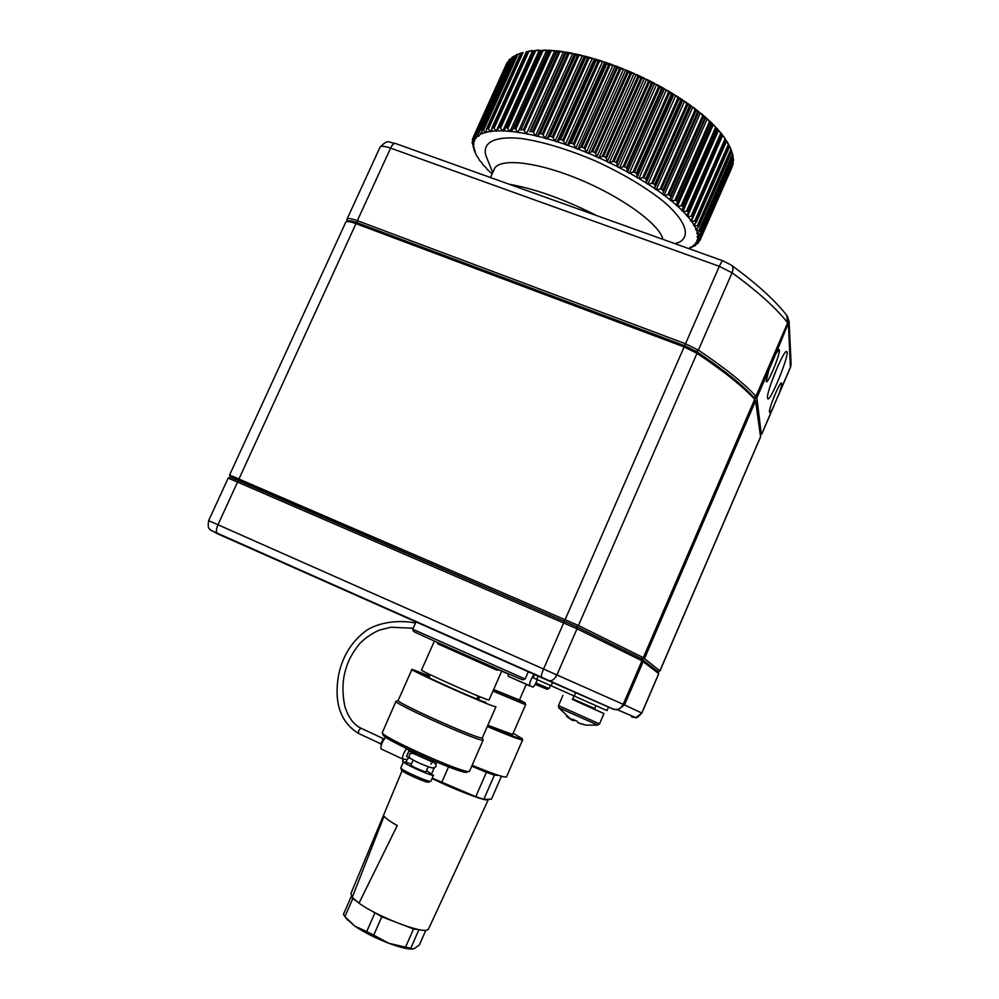 <?xml version="1.0" encoding="UTF-8"?>
<svg xmlns="http://www.w3.org/2000/svg" width="999" height="999" viewBox="0 0 999 999"><rect width="100%" height="100%" fill="white"/><g stroke="black" fill="none" stroke-linecap="round" stroke-linejoin="round"><path stroke-width="1.5" d="M346.878 221.503L346.94 219.318C347.677 217.982 351.149 218.444 357.342 220.667L685.514 343.768L698.376 350.137C724.712 367.769 743.918 383.166 755.981 396.316L756.867 397.814L754.707 398.713L753.87 397.39C741.832 384.328 722.714 369.056 696.528 351.561L684.952 345.841L357.13 222.74C351.536 220.729 348.414 220.317 347.764 221.528M768.83 370.08L766.146 381.393C767.369 386.201 782.292 349.263 778.97 349.638L775.911 353.634L756.867 397.814L761.338 434.453M772.689 408.479L779.133 393.494C781.405 386.938 782.18 383.429 781.455 382.954C779.632 382.03 768.681 408.616 769.492 412.013L769.542 412.25C769.879 412.987 770.928 411.725 772.689 408.479L761.825 433.753L760.351 434.353M767.507 397.964L767.594 398.376C769.305 405.169 791.233 351.036 786.55 351.523C783.541 350.025 766.171 392.395 767.507 397.964M771.44 382.28L777.846 366.146M768.643 370.604L773.401 358.391M773.351 398.551L774.512 395.666M658.791 673.676L641.982 660.764L577.022 628.771L228.184 478.059L208.641 520.666L217.969 524.75L237.675 481.755L238.973 480.556L576.673 626.723L641.221 658.616L657.991 671.653L641.221 658.616L576.673 626.723L230.419 477.222L229.583 475.012L578.446 625.499L643.319 657.667L659.902 670.891M235.589 541.808L225.599 537.375M535.576 674.974L526.298 670.853M228.321 478.034L230.432 477.247L238.973 480.556L239.086 478.696L355.981 223.639C350.711 221.716 347.365 221.104 345.941 221.815L229.583 475.024M547.04 689.26L535.214 684.365M497.952 669.455L508.229 673.988L497.939 669.492M535.926 683.004L549.113 688.573L550.449 685.501M522.852 679.782L522.739 679.819C519.755 679.183 411.638 631.206 413.574 631.393L412.749 629.22L525.149 679.02M438.111 642.719L437.637 643.806L496.878 670.167L498.026 669.293M416.009 621.89L412.749 629.22M437.699 643.668L497.614 670.242M433.891 642.17L421.553 670.004C417.632 669.63 481.468 698.251 488.236 699.887L489.023 700.024L501.298 672.065M597.814 725.099L558.666 707.704L571.615 719.929L566.608 716.47M594.78 709.377L603.945 713.598L599.5 723.888L597.652 725.112L586.251 725.099M572.639 720.242L574.75 720.341M585.614 724.999L577.946 722.789L577.534 721.478L572.152 719.068L572.577 720.379L571.615 719.929M580.631 723.813L585.639 725.012M572.577 720.379L572.964 719.492M574.188 720.092L573.901 720.779M603.945 713.598L572.24 699.362M429.47 676.41L422.09 673.85C418.381 673.588 478.583 700.611 485.064 702.097L485.814 702.222M429.657 675.998L411.963 669.355C406.918 668.955 486.863 704.819 495.029 706.605L495.954 706.743L482.317 737.874L483.154 740.072L482.13 740.097C473.201 739.422 390.284 701.897 396.054 701.173M428.683 782.105L428.234 782.229C425.137 782.454 401.935 771.977 401.586 770.192L401.548 770.104M403.409 761.762L400.761 768.019C401.123 769.979 426.96 781.643 430.369 781.393L430.881 781.206M411.463 763.935L403.446 761.688C401.348 762.587 429.345 775.436 433.067 775.274L426.511 770.641M413.161 760.077L410.964 765.047C409.94 765.509 423.863 771.902 425.761 771.84L426.024 771.752M467.37 772.027L466.221 772.339C457.854 772.851 383.454 739.36 383.092 734.939L383.004 734.715M395.979 701.323L382.255 732.766C382.592 737.262 459.79 772.002 468.369 771.49L469.555 771.116M411.925 669.442L398.226 700.324C392.707 700.986 472.664 737.162 481.318 737.886L482.317 737.874M406.443 748.488C403.421 753.271 402.172 756.805 402.709 759.065L407.055 759.49L409.091 757.667M385.701 737.212C382.155 741.67 380.582 745.554 380.994 748.863L381.218 748.95M534.565 674.537L533.141 677.797L607.005 710.564M537.325 679.657C535.551 684.178 534.078 686.663 532.917 687.087L508.179 676.261L508.291 673.751M529.62 685.838L529.557 685.801C529.595 682.442 531.131 678.621 534.178 674.362M413.199 628.221L390.821 627.247L379.383 630.094C372.078 633.304 365.609 637.712 359.952 643.306C352.947 651.91 348.301 660.277 346.041 668.406C342.42 679.283 341.995 691.845 344.767 706.131C348.276 717.319 353.609 724.637 360.764 728.084L358.641 730.719L358.366 733.328M380.669 744.255L383.141 738.998L383.928 739.372M760.576 436.9L755.581 400.824L754.682 399.338C742.582 386.238 723.351 370.891 697.002 353.309L684.128 346.94L355.981 223.639L357.13 222.74L684.952 345.841L696.528 351.561C722.714 369.056 741.832 384.328 753.87 397.39L755.406 400.324M346.703 221.566L348.089 221.104C349.375 220.467 352.385 221.004 357.13 222.74L357.342 220.667L390.597 148.114C384.378 145.991 380.831 145.754 379.945 147.402L347.028 219.131M529.445 191.496L568.244 205.407M509.178 184.228C535.439 188.911 564.572 199.363 596.615 215.572M402.085 770.716L350.886 893.643L352.222 897.377L384.091 816.195C385.626 818.281 390.01 821.415 397.252 825.599L358.991 903.146C376.973 916.345 420.941 933.503 427.347 929.944L428.633 928.77M488.324 799.25L487.362 799.962C482.854 800.424 454.807 789.61 432.055 778.533M462.15 791.033L450.524 786.238M358.991 903.146L352.222 897.377M501.436 776.248L491.433 799.188L483.816 799.337L475.786 796.665L432.217 778.146M403.446 759.19L402.597 761.138L403.334 761.925M351.473 896.415L352.809 898.613L356.793 901.273M368.818 909.315L381.78 916.795L392.719 920.991M405.082 925.723L413.511 928.945L419.742 929.769M407.217 759.477L406.069 762.062M431.743 773.538L434.228 767.894M436.076 763.711L436.763 762.15M448.563 766.857L441.658 782.567M475.786 796.665L486.426 772.314L471.728 766.158M498.489 775.349L494.393 775.124L483.816 799.337M418.718 930.119L410.789 948.276L411.938 948.888L414.235 948.65L419.393 944.929L425.811 930.244M381.78 916.795L373.738 935.114L388.761 943.256L405.544 947.164L413.511 928.945M352.809 898.613L344.88 916.595L354.77 926.098L366.683 931.555L374.725 913.273M344.88 916.595L343.419 914.347L351.311 896.453M478.896 768.318L471.978 765.596M486.426 772.314L494.393 775.124M405.544 947.164L410.789 948.276M366.683 931.555L373.738 935.114M412.799 948.975L410.427 949.025C405.332 948.675 398.114 946.752 388.761 943.256C375.487 938.111 364.16 932.392 354.77 926.098L346.353 918.531M495.854 774.487L492.857 774.175L472.04 765.446M492.857 774.175L493.531 773.676M472.115 765.259C492.782 773.813 504.233 777.697 506.493 776.922L506.58 776.722M522.302 738.773L522.627 739.884L521.753 739.872C517.357 738.885 505.869 734.427 487.3 726.498M487.624 725.749C505.819 733.516 517.07 737.886 521.378 738.86L522.252 738.661L513.149 733.266M487.837 725.274L512.637 734.44M524.9 702.622L525.649 704.57L524.962 704.495L492.944 691.083M519.43 700.012L493.631 689.522M493.581 689.635L524.2 702.484L519.555 699.75M690.247 247.128L690.297 247.802L691.932 247.265M690.297 247.802L688.586 248.539M695.928 244.505L694.929 245.791L690.072 247.54M695.966 244.493L695.579 245.367L695.566 244.668M693.356 245.167L693.418 245.904L695.242 245.417M693.418 245.904L691.258 247.315M695.666 242.782L695.754 243.594L698.164 243.119L698.85 241.571L698.139 243.157L693.144 245.642M695.754 243.594L694.155 245.304M699.924 240.484L732.155 166.945L699.924 240.484L695.429 243.319M699.937 240.472L700.311 238.436M697.165 239.985L697.265 240.871L699.437 240.422M697.265 240.871L696.266 242.869M733.291 163.374L700.274 237.312L733.104 162.387L733.141 164.123L700.749 238.037L733.141 164.098M700.861 237.4L696.915 240.584M697.826 236.788L697.939 237.737L700.274 237.312M697.939 237.737L697.552 240.035M733.578 159.39L700.911 233.903L700.237 233.803L733.291 158.379L733.578 160.252L700.961 234.678L733.591 160.202M733.291 158.379L732.766 156.893M700.911 233.903L700.973 234.615M700.961 234.678L697.14 236.913L697.539 237.45M697.689 233.054L697.739 234.228L700.237 233.803M697.739 234.228L697.976 236.788M732.954 155.032L700.074 230.045L699.3 229.92L732.579 153.996L733.154 156.006L700.299 230.956L733.141 155.906M732.579 153.996L731.668 151.761M700.074 230.045L700.299 230.831M700.287 230.956L696.815 233.329L697.302 233.928M696.778 228.696L696.665 230.357L699.3 229.92M696.665 230.357L697.527 233.179M731.43 150.337L698.313 225.824L697.452 225.687L730.968 149.276L731.83 151.386L698.726 226.885L731.792 151.274M730.968 149.276L729.582 146.353M698.313 225.824L698.726 226.673M698.726 226.885L695.591 229.37L696.191 230.057M695.079 223.801L694.18 225.836L697.452 225.687M694.68 226.136L696.191 229.196M728.983 145.317L695.654 221.278L694.692 221.129L728.446 144.256L729.62 146.453L725.636 140.035L692.07 216.446L692.844 217.407L726.36 141.084M728.446 144.256L727.035 141.396M695.654 221.278L696.241 222.19L729.532 146.316M696.241 222.19L693.481 225.087L694.18 225.836M692.657 218.182L691.283 221.316L694.692 221.129M691.808 221.603L693.968 224.887M692.07 216.446L691.033 216.284L725.012 138.948L723.501 136.126L726.485 141.096M725.012 138.948L725.636 140.035M692.844 217.407L690.459 220.492L691.283 221.316M722.502 135.552L687.499 216.508L691.033 216.284M688.049 216.795L690.846 220.28M720.679 133.416L722.502 135.752L722.352 134.603L718.531 130.357L682.854 211.463L686.488 211.176L720.679 133.416L719.105 130.632M721.378 134.503L687.599 211.338L688.536 212.35L722.277 135.589M688.536 212.35L686.55 215.609L687.499 216.508M687.599 211.338L686.488 211.176M683.428 211.738L686.837 215.397M715.484 127.71L717.319 129.907L717.707 129.058L713.261 124.713L677.359 206.231L681.081 205.869L715.484 127.71L713.848 124.975M716.246 128.784L682.255 206.031L683.366 207.08L717.319 129.907M683.366 207.08L681.768 210.502L682.854 211.463M682.255 206.031L681.081 205.869M677.946 206.493L681.967 210.29M709.44 121.853L711.5 124.063L712.212 123.352L707.167 118.931L671.066 200.824L674.837 200.387L709.44 121.853L707.767 119.181M710.277 122.914L676.073 200.537L677.347 201.623L711.5 124.063M677.347 201.623L711.937 124.226L676.148 205.182L677.359 206.231M676.073 200.537L674.837 200.387M671.665 201.074L676.261 204.982M703.483 116.958L669.105 194.917L667.807 194.78L702.609 115.909L705.419 118.282L669.705 199.725L705.419 118.282M702.609 115.909L700.911 113.312L705.918 117.532M669.105 194.917L670.516 196.016L704.869 118.119M670.704 197.028L670.516 196.016M664.01 195.317L662.512 194.206L698.838 111.913L700.311 113.087L664.01 195.317L667.807 194.78M664.61 195.554L669.755 199.538M695.953 110.951L661.375 189.223L660.052 189.111L695.029 109.927L698.126 112.313L662.512 194.206M695.029 109.927L693.331 107.417L698.85 111.651L698.126 112.313M661.375 189.223L662.936 190.334L697.477 112.125M663.224 191.371L662.936 190.334M656.256 189.748L654.607 188.636L691.121 106.044L692.732 107.218L656.256 189.748L660.052 189.111M656.855 189.96L662.499 193.981M687.712 104.97L652.984 183.504L651.61 183.416L686.75 103.971L690.122 106.344L655.044 185.677L654.607 188.636M686.75 103.971L685.089 101.561L691.071 105.769L690.122 106.344M652.984 183.504L654.657 184.615L689.36 106.131M655.044 185.677L654.657 184.615M647.851 184.178L646.091 183.054L682.767 100.212L684.49 101.374L647.851 184.178L651.61 183.416M648.438 184.365L654.545 188.386M678.845 99.051L643.968 177.81L642.569 177.747L677.871 98.089L681.48 100.424L646.241 179.995L646.091 183.054M677.871 98.089L676.248 95.779L682.654 99.925L681.48 100.424M643.968 177.81L645.766 178.908L680.619 100.2M646.241 179.995L645.766 178.908M638.873 178.634L637 177.535L673.826 94.493L675.661 95.629L638.873 178.634L642.569 177.747M639.447 178.796L645.966 182.792M669.442 93.269L634.415 172.19L633.016 172.165L668.443 92.333L672.265 94.605L636.887 174.375L637 177.535M668.443 92.333L666.895 90.135L673.663 94.181L672.265 94.605M634.415 172.19L636.313 173.277L671.303 94.381M636.887 174.375L636.313 173.277M629.407 173.189L627.447 172.115L664.397 88.911L666.321 90.022L629.407 173.189L633.016 172.165M629.969 173.327L636.825 177.248M659.565 87.662L624.425 166.708L623.026 166.733L658.566 86.776L662.549 88.961L627.06 168.881L627.447 172.115M658.566 86.776L657.105 84.703L664.185 88.586L662.549 88.961M624.425 166.708L626.398 167.77L661.513 88.736M627.06 168.881L626.398 167.77M619.53 167.894L617.507 166.858L654.557 83.554L656.555 84.603L619.53 167.894L623.026 166.733M620.067 168.007L627.222 171.816M649.313 82.293L614.085 161.426L612.699 161.476L648.326 81.456L652.447 83.541L616.845 163.549L617.507 166.858M648.326 81.456L646.977 79.495L654.295 83.204L652.447 83.541M614.085 161.426L616.121 162.437L651.323 83.304M616.845 163.549L616.121 162.437M609.34 162.8L607.267 161.801L644.405 78.434L646.465 79.445L609.34 162.8L612.699 161.476M609.852 162.874L617.22 166.546M638.786 77.21L603.483 156.368L602.122 156.481L637.824 76.424L642.032 78.384L606.356 158.441L607.267 161.801M637.824 76.424L636.613 74.6L644.08 78.084L642.032 78.384M603.483 156.368L605.569 157.33L640.846 78.172M606.356 158.441L605.569 157.33M598.938 157.942L596.828 157.005L634.028 73.639L636.126 74.575L598.938 157.942L602.122 156.481M599.412 157.992L606.93 161.476M628.084 72.465L592.732 151.598L591.408 151.761L627.147 71.741L631.418 73.564L595.691 153.596L596.828 157.005M627.147 71.741L626.086 70.042L633.653 73.277L631.418 73.564M592.732 151.598L594.83 152.51L630.169 73.352M595.691 153.596L594.83 152.51M588.411 153.384L586.288 152.51L623.526 69.193L625.636 70.055L588.411 153.384L591.408 151.761M588.848 153.396L596.453 156.668M617.307 68.094L581.93 147.165L580.644 147.377L616.42 67.433L620.691 69.093L584.927 149.088L586.288 152.51M616.42 67.433L615.521 65.872L623.114 68.831L620.691 69.093M581.93 147.165L584.028 148.002L619.405 68.919M584.927 149.088L584.028 148.002M577.859 149.151L575.749 148.351L612.999 65.135L615.109 65.909L577.859 149.151L580.644 147.377M578.259 149.151L585.864 152.173M606.555 64.161L571.178 143.107L569.954 143.381L605.719 63.561L609.964 65.047L574.2 144.93L575.749 148.351M605.719 63.561L605.007 62.138L612.549 64.785L609.964 65.047M571.178 143.107L573.264 143.868L608.641 64.898M574.2 144.93L573.264 143.868M567.395 145.305L565.309 144.58L602.559 61.513L604.645 62.2L567.395 145.305L569.954 143.381M567.744 145.267L575.287 148.014M595.941 60.689L560.576 139.46L559.415 139.798L595.167 60.14L599.35 61.451L563.586 141.171L565.309 144.58M595.167 60.14L594.642 58.854L602.072 61.164L599.35 61.451M560.576 139.46L562.624 140.147L597.989 61.326M563.586 141.171L562.624 140.147M557.105 141.87L555.069 141.234L592.282 58.354L594.33 58.953L557.105 141.87L559.415 139.798M557.417 141.796L564.822 144.243M585.551 57.705L550.237 136.264L549.15 136.651L584.852 57.218L588.923 58.329L553.196 137.85L555.069 141.234M584.852 57.218L584.527 56.056L591.77 58.017L588.923 58.329M550.237 136.264L552.222 136.851L587.549 58.242M553.196 137.85L552.222 136.851M547.102 138.873L545.129 138.324L582.28 55.694L584.265 56.181L547.102 138.873L549.15 136.651M547.352 138.774L554.545 140.896M575.486 55.232L540.247 133.529L539.235 133.978L574.862 54.82L578.796 55.707L543.131 134.99L545.129 138.324M574.862 54.82L574.762 53.771L581.743 55.357L578.796 55.707M540.247 133.529L542.157 134.028L577.41 55.669M543.131 134.99L542.157 134.028M537.45 136.339L535.564 135.876L572.652 53.546L574.55 53.934L537.45 136.339L539.235 133.978M537.649 136.201L544.58 137.999M565.846 53.284L530.681 131.294L529.757 131.793L565.309 52.935L569.055 53.621L533.478 132.605L535.564 135.876M565.309 52.935L565.422 52.01L572.09 53.222L569.055 53.621M530.681 131.294L532.504 131.693L567.682 53.621M533.478 132.605L532.504 131.693M528.259 134.278L526.473 133.928L563.448 51.911L565.259 52.198L529.757 131.793M528.409 134.128L535.002 135.577M556.693 51.898L520.816 130.12L556.256 51.611L559.79 52.073L524.313 130.732L526.473 133.928M556.256 51.611L556.593 50.787L562.887 51.611L559.79 52.073M521.653 129.57L523.364 129.858L558.429 52.123M524.313 130.732L523.364 129.858M519.605 132.73L517.932 132.48L554.795 50.824L556.48 50.999L520.816 130.12M519.692 132.542L525.899 133.629M554.795 50.824L548.339 50.112L547.764 50.849L551.086 51.074L515.721 129.358L517.932 132.48M554.208 50.537L551.086 51.074M548.139 51.049L513.211 128.347L514.797 128.546L549.75 51.174M515.721 129.358L514.797 128.546M513.211 128.347L511.575 131.468L517.345 132.193M546.128 50.012L539.922 50.637L542.994 50.612L507.779 128.509L510.002 131.531L546.715 50.275L542.994 50.612M540.222 50.749L505.444 127.66L506.893 127.747L541.708 50.774M507.779 128.509L506.893 127.747M505.444 127.66L504.133 130.906L509.415 131.269M538.723 50.025L532.767 50.961L535.601 50.712L500.549 128.184L502.759 131.081L539.31 50.262L535.601 50.712M533.004 51.011L498.389 127.485L499.7 127.472L534.353 50.912M500.549 128.184L499.7 127.472M498.389 127.485L497.415 130.857L502.172 130.844M532.042 50.562L526.373 51.798L528.946 51.336L494.068 128.359L496.241 131.144L532.617 50.774L528.946 51.336M526.56 51.786L492.12 127.822L493.281 127.71L527.747 51.598M494.068 128.359L493.281 127.71M492.12 127.822L491.458 131.294L495.654 130.919M520.916 53.097L486.438 128.896L520.779 53.134L523.076 52.485L488.386 129.046L490.497 131.706L491.645 129.158M521.366 52.959L523.076 52.485M486.663 128.659L487.662 128.446L521.94 52.797M488.386 129.046L487.662 128.446M486.438 128.896L486.313 132.218L489.935 131.506M516.096 54.895L481.905 130.145L516.008 54.957L518.031 54.133L483.528 130.207L485.564 132.742L486.326 131.056M520.716 53.259L518.031 54.133M482.055 129.97L482.879 129.683L516.97 54.508M483.528 130.207L482.879 129.683M481.905 130.145L482.005 133.616L485.014 132.567M512.15 57.168L478.221 131.868L512.087 57.23L513.836 56.256L479.545 131.843L480.944 134.091L481.98 133.129M515.734 55.557L513.836 56.256M478.309 131.756L512.849 56.693M478.221 131.868L478.546 135.452L480.944 134.091M475.424 134.016L509.04 59.928L510.501 58.841L476.436 133.928L477.734 136.051L478.558 135.464M511.563 58.392L510.501 58.841M509.065 59.878L475.936 133.504L509.602 59.316M475.449 133.978L475.961 137.725L477.734 136.051M506.855 63.037L474.2 136.426L475.387 138.436L476.148 137.899M506.868 63.012L473.788 136.064L507.23 62.375M473.464 136.626L474.238 140.384L475.387 138.436M472.839 141.546L472.377 142.57L473.301 144.343L474.138 144.268L472.377 139.623L473.451 136.963L472.527 138.986L473.913 141.209L474.612 140.709M473.389 143.419L473.913 141.209M472.989 145.642L473.538 147.802L474.25 147.702L472.152 142.994L472.689 141.046L472.152 142.258M473.389 146.803L473.301 144.343M474.026 149.95L475.199 151.448L472.864 145.28M474.225 150.487L473.538 147.802M476.173 154.62L474.612 151.573M478.958 159.016L476.486 155.594M482.467 163.624L479.145 159.852M486.675 168.381L482.542 164.298M491.508 173.289L486.65 168.918M539.31 50.262L540.097 50.474M546.715 50.275L547.989 50.549M705.856 117.77L707.167 118.931M712.087 123.764L713.261 124.713M717.669 129.758L718.531 130.357M671.066 200.824L669.705 199.725M510.002 131.531L511.575 131.468M502.759 131.081L504.133 130.906M496.241 131.144L497.415 130.857M490.497 131.706L491.458 131.294M485.564 132.742L486.313 132.218M478.234 136.176L478.971 136.101L478.546 135.452M475.861 138.524L475.961 137.725M474.35 141.271L474.238 140.384M486.7 157.58L486.014 155.894C481.88 142.795 494.305 135.752 520.891 138.474C542.732 141.633 567.607 149.138 595.504 161.001C623.126 173.739 645.978 187.387 664.06 201.923C685.426 220.454 690.621 235.302 679.994 241.858L675.224 243.744M490.497 177.535L493.993 169.805C497.415 157.692 534.615 160.976 578.134 178.871C621.665 196.628 659.577 224.263 662.961 239.348M790.409 367.495L788.448 324.538L787.662 322.839C776.31 308.192 757.766 291.521 732.067 272.789L719.305 266.321L390.597 148.114C392.357 144.53 393.993 142.994 395.517 143.494L722.851 260.826M779.133 393.494L790.534 366.983L791.083 363.661M775.911 353.634L789.085 321.353L791.108 364.073L790.496 367.295L778.096 396.141M612.862 709.015L617.832 709.914L612.787 708.978L548.226 680.594L217.357 533.703C215.896 532.267 216.096 529.283 217.969 524.75L623.201 704.32L641.982 660.764L641.221 658.616L643.319 657.667L754.682 399.338L753.87 397.39L755.981 396.316L787.662 322.839L786.712 315.334C775.049 300.362 756.705 283.716 731.68 265.397M548.226 680.594L548.663 680.756C551.935 681.281 554.72 679.258 557.017 674.7L577.022 628.771L576.673 626.723L578.446 625.499L697.002 353.309L696.528 351.561L698.376 350.137L732.067 272.789C733.503 269.093 733.216 266.508 731.181 265.035L723.014 260.876C722.277 260.664 721.041 262.475 719.305 266.321L543.668 668.768C541.67 673.563 540.946 676.51 541.483 677.597L541.57 677.647M346.903 219.543L347.565 221.278M208.641 520.666C207.317 529.92 209.74 528.296 210.589 530.194L613.848 709.352C617.969 710.064 621.091 708.391 623.201 704.32L641.77 713.024L658.728 673.601L657.929 671.578L659.939 670.791L760.651 436.488M631.73 716.97L635.714 717.582L641.857 713.074L658.803 673.663L657.991 671.653L660.002 670.853M641.857 713.074C638.149 717.02 636.101 718.531 635.714 717.582L617.832 709.914L624.5 704.907L643.219 661.488L642.345 659.278L644.555 658.391L755.581 400.824M217.545 533.803L210.09 529.707M631.655 716.945L635.589 717.519M476.86 699.025L478.171 696.028M479.682 696.64L478.371 699.625M477.447 699.263L478.758 696.266M573.988 696.028L572.752 698.863L594.73 708.616L594.817 709.465M599.5 723.888L558.491 705.619L562.937 695.391M536.713 679.382L538.149 676.123M574.238 696.141L575.736 692.669M551.111 685.801L552.547 682.492M406.493 756.368L408.953 751.073L413.111 753.258M410.277 758.378L409.827 758.079C408.516 754.345 409.765 752.846 413.549 753.558L432.779 762.187L430.769 764.073M473.588 137.687L472.852 139.323M498.139 127.585L532.804 50.999M505.007 127.884L539.922 50.699M717.619 130.095L683.491 207.667M722.464 135.764L688.648 212.712M726.435 141.196L692.906 217.557M697.752 243.132L698.313 241.833M761.812 434.016L773.688 406.406M785.926 351.81L786.55 351.523M380.057 147.165C388.836 138.074 388.998 143.132 395.179 143.369M787.249 316.034L789.085 321.353M519.305 700.299L526.286 684.34M546.952 689.298L548.938 688.523M525.137 679.045L528.321 671.753M478.421 699.65L479.732 696.665M428.921 677.672L430.232 674.687M476.91 699.038L478.221 696.053M522.739 679.819L524.9 678.97M595.953 705.781L594.717 708.628M558.478 705.644L558.716 707.754M430.844 781.293L433.529 775.187M426.011 771.802L428.221 766.782M430.581 761.4L431.281 759.827M415.534 754.695L416.233 753.121M469.468 771.315L483.154 740.072M398.164 700.474L396.566 701.098M466.558 772.352L468.718 771.503M383.092 734.939L382.255 732.766M428.371 782.229L430.519 781.393M401.586 770.192L400.761 768.019M380.994 748.863L402.709 759.065M607.005 710.576L608.528 707.042M529.557 685.801L508.179 676.261M380.469 743.693L358.279 733.291C340.322 722.052 333.766 702.572 338.611 674.824C342.62 655.943 351.96 641.096 366.633 630.307C378.846 622.564 397.689 619.505 415.509 623.014M381.406 744.605L380.594 744.218M406.431 756.343L409.827 758.079C416.833 762.299 424.313 765.596 432.292 767.969C437.699 767.394 437.337 764.759 431.181 760.052M416.171 753.271L406.106 748.95M360.764 728.084L384.153 739.023M760.639 436.75L660.002 670.866M428.446 929.195L488.274 799.724M522.627 739.884L506.493 776.922M525.649 704.645L512.587 734.54M410.427 949.025L411.938 948.888M347.527 920.091L345.317 917.144M674.974 243.656L679.994 241.858M492.744 172.552L486.014 155.894M491.795 128.122L526.373 51.798M497.964 127.86L532.767 50.961M504.882 128.109L539.922 50.637M683.453 207.792L717.644 130.07M688.586 212.924L722.502 135.764M692.869 217.844L726.51 141.234M696.241 222.502L729.62 146.453"/></g></svg>
